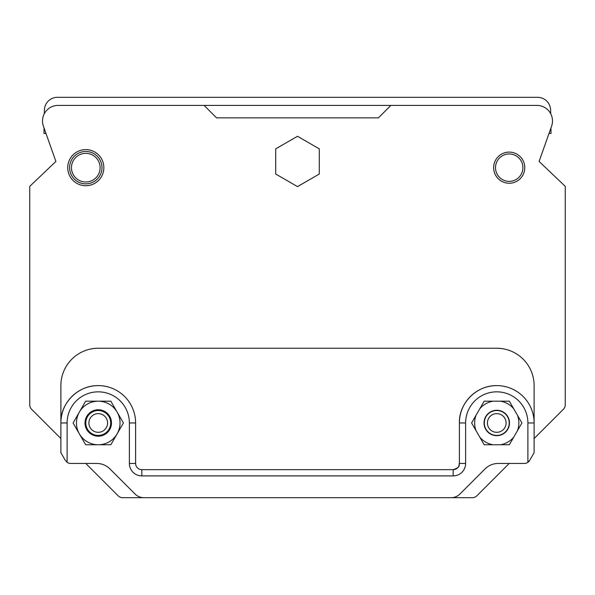 <?xml version="1.0" encoding="UTF-8"?>
<svg xmlns="http://www.w3.org/2000/svg" width="595" height="595" viewBox="0 0 595 595"><rect width="100%" height="100%" fill="white"/><g stroke="black" fill="none" stroke-linecap="round" stroke-linejoin="round"><path stroke-width="0.89" d="M509.208 463.446L476.788 495.866A6.225 6.225 0 0 1 472.385 497.688L451.122 497.688A12.45 12.45 -90 0 0 459.928 494.043L485.059 468.912A18.683 18.683 90 0 1 498.268 463.446L524.314 463.446A6.225 6.225 -90 0 0 527.891 462.315L529.706 460.329L527.891 462.315L527.891 422.971L534.117 422.971A37.359 37.359 -90 0 0 496.758 385.612A37.359 37.359 90 0 1 534.117 422.971L534.117 452.698L529.706 460.329L534.117 452.698L534.117 385.612L534.117 438.537L563.428 409.226A6.225 6.225 0 0 0 565.25 404.823L565.25 186.354L539.1 161.446L549.021 133.429L551.029 133.429L550.933 128.022L551.595 126.17A15.567 15.567 0 0 0 536.921 105.404L390.9 105.404L378.45 117.862L216.55 117.862L204.1 105.404L390.9 105.404M327.101 117.862L378.45 117.862M529.089 105.404L537.545 105.404A4.983 4.983 0 0 1 538.363 105.471A4.983 4.983 0 0 0 537.545 105.404M57.455 105.404A4.983 4.983 0 0 0 56.637 105.471A4.983 4.983 0 0 1 57.455 105.404L65.911 105.404M55.9 161.446L43.405 126.17L44.067 128.022L43.971 133.429L45.979 133.429L55.9 161.446L29.75 186.354L29.75 404.823A6.225 6.225 0 0 0 31.572 409.226L60.883 438.537M550.62 110.157L550.687 113.704L550.62 110.157A13.075 13.075 0 0 0 537.545 97.312L57.455 97.312A13.075 13.075 0 0 0 44.38 110.157L44.313 113.704M43.405 126.17A15.567 15.567 0 0 1 58.079 105.404L204.1 105.404M216.55 117.862L267.899 117.862M98.242 348.246L496.758 348.246A37.359 37.359 -90 0 1 534.117 385.612A37.359 37.359 -90 0 0 496.758 348.246L98.242 348.246A37.359 37.359 -90 0 0 60.883 385.612L60.883 422.896M60.883 422.926L60.883 452.698L65.294 460.329L67.109 462.315A6.225 6.225 -90 0 0 70.686 463.446L96.732 463.446A18.683 18.683 90 0 1 109.941 468.912L135.072 494.043A12.45 12.45 -90 0 0 143.878 497.688L122.615 497.688A6.225 6.225 0 0 1 118.212 495.866L85.792 463.446M549.021 133.429L539.1 161.446L551.595 126.17L550.933 128.022L551.029 133.429M297.5 136.277L275.708 148.862L275.708 174.03L297.5 186.614L319.292 174.03L319.292 148.862L297.5 136.277M498.268 463.446A18.683 18.683 -90 0 0 485.059 468.912L459.928 494.043A12.45 12.45 -90 0 1 451.122 497.688L143.878 497.688M196 497.688L162.383 497.688M432.617 497.688L399 497.688M524.775 167.671A15.567 15.567 0 0 0 509.208 152.104A15.567 15.567 0 0 0 493.642 167.671A15.567 15.567 0 0 0 509.208 183.238A15.567 15.567 0 0 0 524.775 167.671A15.567 15.567 0 0 0 509.208 152.104A15.567 15.567 0 0 0 493.642 167.671M101.983 167.671A16.191 16.191 0 0 1 85.792 183.862A16.191 16.191 0 0 1 69.6 167.671A16.191 16.191 0 0 1 85.792 151.48A16.191 16.191 0 0 1 101.983 167.671M394.634 497.688A3.116 3.116 0 0 1 394.626 497.688L200.366 497.688A3.116 3.116 0 0 0 200.374 497.688M453.561 469.656A6.225 6.225 90 0 1 453.167 469.671L141.833 469.671L141.833 475.896A12.45 12.45 -90 0 1 129.375 463.446L135.608 463.446A6.225 6.225 -90 0 0 141.833 469.671A6.225 6.225 -90 0 1 135.608 463.446L135.608 422.971A37.359 37.359 -90 0 0 98.242 385.612A37.359 37.359 90 0 1 135.608 422.971L129.375 422.971A31.133 31.133 -90 0 0 98.242 391.837A31.133 31.133 -90 0 0 67.109 422.971L67.109 462.315M141.833 475.896L453.167 475.896L453.167 469.671A6.225 6.225 -90 0 0 454.007 469.611M521.919 422.971L509.335 401.179L484.174 401.179L471.59 422.971L484.174 444.762L509.335 444.762L521.919 422.971M79.388 412.045L73.081 422.971L85.665 444.762L110.826 444.762L123.41 422.971L110.826 401.179L85.665 401.179L73.081 422.971L79.388 433.889M117.096 412.038A21.792 21.792 -90 0 0 98.242 401.179L110.826 401.179L98.242 401.179A21.792 21.792 -90 0 0 79.373 433.867A21.792 21.792 90 0 0 98.242 444.762L110.826 444.762L98.242 444.762A21.792 21.792 90 0 0 117.096 433.904M117.141 433.829A21.792 21.792 -90 0 0 117.141 412.112M111.473 422.971A13.231 13.231 90 0 1 98.242 436.202A13.231 13.231 90 0 1 85.011 422.971A13.231 13.231 -90 0 1 98.242 409.739A13.231 13.231 -90 0 1 111.473 422.971M90.113 413.54A12.458 12.458 90 0 1 98.242 410.513A12.45 12.45 90 0 0 85.792 422.971A12.45 12.45 90 0 0 98.242 435.421L98.242 435.421A12.458 12.458 90 0 1 90.113 432.401M106.379 413.54A12.45 12.45 90 0 1 106.379 432.401M98.242 435.421A12.45 12.45 -90 0 0 110.692 422.971A12.45 12.45 -90 0 0 98.242 410.513L98.242 410.513M98.242 432.312A9.341 9.341 -90 0 0 107.583 422.971A9.341 9.341 -90 0 0 98.242 413.629A9.341 9.341 90 0 0 88.9 422.971A9.341 9.341 90 0 0 98.242 432.312M517.509 430.609A22.119 22.119 -90 0 0 517.509 415.332M513.753 437.124A22.119 22.119 90 0 1 500.514 444.762L509.335 444.762M492.995 444.762A22.119 22.119 90 0 1 479.763 437.124L476 430.609A22.119 22.119 -90 0 1 476 415.325L471.59 422.971L476 430.609L471.59 422.971L479.763 408.817A22.119 22.119 -90 0 1 492.995 401.179M513.753 408.817A22.119 22.119 -90 0 0 500.514 401.179L509.335 401.179M509.469 422.971A12.718 12.718 90 0 1 496.758 435.681A12.718 12.718 90 0 1 484.04 422.971A12.718 12.718 -90 0 1 496.758 410.253A12.718 12.718 -90 0 1 509.469 422.971M509.208 422.971A12.45 12.45 90 0 1 496.751 435.421A12.45 12.45 90 0 1 484.3 422.971A12.45 12.45 90 0 1 496.751 410.513A12.45 12.45 90 0 1 509.208 422.971A12.45 12.45 90 0 1 496.751 435.421A12.45 12.45 -90 0 0 509.208 422.971A12.45 12.45 -90 0 0 496.751 410.513L496.751 410.513A12.45 12.45 90 0 1 509.208 422.971M496.751 432.312A9.341 9.341 -90 0 0 506.092 422.971A9.341 9.341 -90 0 0 496.751 413.629A9.341 9.341 90 0 0 487.417 422.971A9.341 9.341 90 0 0 496.751 432.312M484.174 401.179L479.763 408.817L484.174 401.179M98.242 385.612A37.359 37.359 -90 0 0 60.883 422.971C60.229 403.7 77.588 385.24 98.242 385.612L98.242 385.612M527.891 422.971A31.133 31.133 -90 0 0 496.758 391.837A31.133 31.133 -90 0 0 465.625 422.971L459.392 422.971C458.745 403.7 476.104 385.24 496.758 385.612A37.359 37.359 -90 0 0 459.392 422.971L459.392 463.446C458.135 465.312 461.817 466.599 453.167 469.671A6.225 6.225 -90 0 0 459.392 463.446L465.625 463.446A12.45 12.45 -90 0 1 453.167 475.896M529.706 460.329A6.225 6.225 90 0 1 524.314 463.446M43.971 133.429L45.979 133.429M537.545 97.312L57.455 97.312M79.358 412.097L73.081 422.971L79.358 433.844M487.097 444.762L487.714 444.762M496.758 444.762L505.802 444.762M505.802 401.179L496.758 401.179M487.707 401.179L487.097 401.179M103.85 167.671A18.058 18.058 0 0 1 85.792 185.729A18.058 18.058 0 0 1 67.733 167.671A18.058 18.058 0 0 1 85.792 149.613A18.058 18.058 0 0 1 103.85 167.671M522.908 167.671A13.7 13.7 0 0 0 509.208 153.971A13.7 13.7 0 0 0 495.509 167.671A13.7 13.7 0 0 0 509.208 181.371A13.7 13.7 0 0 0 522.908 167.671M100.109 167.671A14.325 14.325 0 0 1 85.792 181.996A14.325 14.325 0 0 1 71.467 167.671A14.325 14.325 0 0 1 85.792 153.354A14.325 14.325 0 0 1 100.109 167.671M129.375 463.446L129.375 422.971M465.625 422.971L465.625 463.446M67.109 422.971L60.883 422.971M459.392 422.971L459.392 463.446"/></g></svg>
